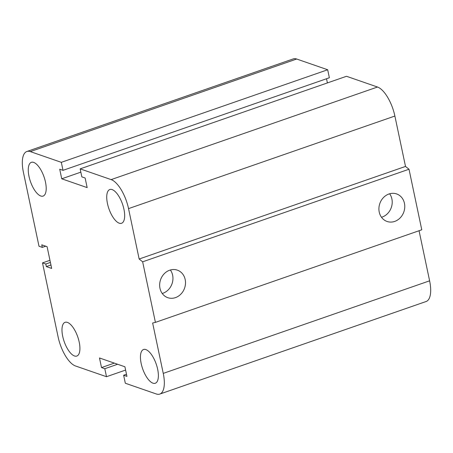 <?xml version="1.0" encoding="UTF-8"?>
<svg xmlns="http://www.w3.org/2000/svg" width="453" height="453" viewBox="0 0 453 453"><rect width="100%" height="100%" fill="white"/><g stroke="black" fill="none" stroke-linecap="round" stroke-linejoin="round"><path stroke-width="0.68" d="M40.776 196.002A17.865 7.18 70.8 0 1 29.632 178.952A17.865 7.18 70.8 0 1 31.37 162.327A17.865 7.18 70.8 0 1 44.015 176.846A17.865 7.18 70.8 0 1 43.097 196.081A17.865 7.18 70.8 0 1 40.776 196.002M74.485 355.979A17.865 7.18 70.8 0 1 63.346 338.929A17.865 7.18 70.8 0 1 65.079 322.31A17.865 7.18 70.8 0 1 77.729 336.828A17.865 7.18 70.8 0 1 76.812 356.058A17.865 7.18 70.8 0 1 74.485 355.979M152.95 383.176A17.865 7.18 70.8 0 1 141.812 366.12A17.865 7.18 70.8 0 1 143.544 349.501A17.865 7.18 70.8 0 1 156.194 364.019A17.865 7.18 70.8 0 1 155.277 383.249A17.865 7.18 70.8 0 1 152.95 383.176M119.235 223.193A17.865 7.18 70.8 0 1 108.097 206.143A17.865 7.18 70.8 0 1 109.836 189.524A17.865 7.18 70.8 0 1 122.48 204.043A17.865 7.18 70.8 0 1 121.563 223.272A17.865 7.18 70.8 0 1 119.235 223.193M169.688 270.209A14.575 12.718 -70.9 0 1 177.35 270.141A14.575 12.718 -70.9 0 1 184.597 288.08A14.575 12.718 -70.9 0 1 167.803 297.683A14.575 12.718 -70.9 0 1 159.683 284.025A14.575 12.718 -70.9 0 1 169.688 270.209M162.231 293.482A14.575 12.718 109.1 0 0 170.368 269.994M388.957 193.997A14.575 12.718 -70.9 0 1 396.613 193.929A14.575 12.718 -70.9 0 1 403.861 211.868A14.575 12.718 -70.9 0 1 387.072 221.472A14.575 12.718 -70.9 0 1 378.946 207.814A14.575 12.718 -70.9 0 1 388.957 193.997M381.494 217.27A14.575 12.718 109.1 0 0 389.637 193.782M61.733 178.799L59.711 169.196L63.007 170.339L61.319 162.338L30.323 151.602A26.37 10.6 -109.2 0 0 26.891 151.489A26.37 10.6 -109.2 0 0 23.386 172.18L38.998 246.251L42.293 247.395L41.755 244.835L47.089 246.681L51.676 268.442L46.336 266.591L45.798 264.031L42.503 262.887L58.114 336.958A26.37 10.6 -109.2 0 0 75.498 365.973L106.495 376.715L104.807 368.714L101.512 367.57L99.49 357.972L124.915 366.783L126.936 376.381L123.641 375.237L125.322 383.238L156.319 393.98A26.37 10.6 -109.2 0 0 159.75 394.093A26.37 10.6 -109.2 0 0 163.256 373.397L152.638 323.006L155.413 322.377L142.65 261.817L409.008 169.235L405.509 166.432L394.886 116.042A26.37 10.6 -109.2 0 0 377.502 87.027L346.505 76.285L80.153 168.867L81.834 176.868L85.13 178.006L87.152 187.604L61.733 178.799L80.844 172.151M155.413 322.377L421.771 229.796L409.008 169.235M142.65 261.817L139.15 259.014L405.509 166.432M139.15 259.014L128.533 208.618A26.37 10.6 -109.2 0 0 111.144 179.609L80.153 168.867M63.007 170.339L329.359 77.763L327.678 69.762L296.681 59.02A26.37 10.6 -109.2 0 0 293.25 58.907L26.891 151.489M61.319 162.338L327.678 69.762M42.293 247.395L45.713 246.206M46.336 266.591L50.946 264.988M45.798 264.031L50.408 262.429M42.503 262.887L49.96 260.299M327.394 82.933L326.517 78.748M106.495 376.715L125.606 370.067M104.807 368.714L117.627 364.257M101.512 367.57L114.332 363.113M123.641 375.237L126.483 374.252M159.75 394.093L426.109 301.511A26.37 10.6 -109.2 0 0 429.614 280.82L419.059 230.741M163.256 373.397L429.614 280.82M128.533 208.618L394.886 116.042M111.144 179.609L377.502 87.027M30.323 151.602L296.681 59.02"/></g></svg>
